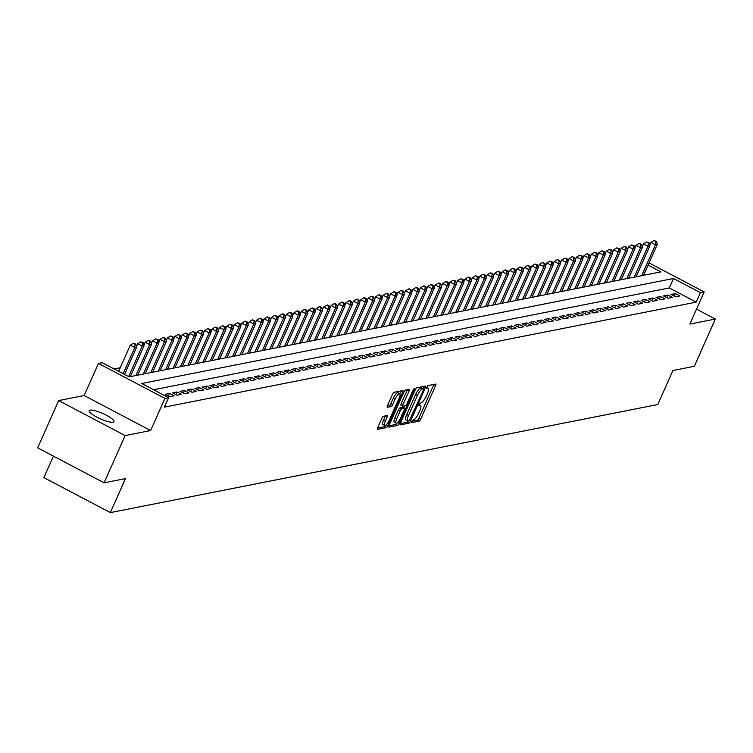 <?xml version="1.0" encoding="UTF-8"?>
<svg xmlns="http://www.w3.org/2000/svg" width="753" height="753" viewBox="0 0 753 753"><rect width="100%" height="100%" fill="white"/><g stroke="black" fill="none" stroke-linecap="round" stroke-linejoin="round"><path stroke-width="1.13" d="M411.43 421.501L411.354 422.697L419.12 421.172A2.08 0.593 117.8 0 0 420.673 419.167L435.535 385.781A2.08 0.593 117.8 0 0 435.78 384.086A2.08 0.593 117.8 0 0 435.629 384.068L427.873 385.602L426.622 388.19L427.723 388.002A6.655 1.901 117.8 0 1 428.184 388.049A6.655 1.901 117.8 0 1 427.422 393.471L426.179 396.257A6.655 1.901 117.8 0 1 421.2 402.657L419.11 404.248L418.941 405.434L420.042 405.246A6.655 1.901 117.8 0 1 420.503 405.302A6.655 1.901 117.8 0 1 419.741 410.724L418.499 413.51A6.655 1.901 117.8 0 1 413.519 419.901L411.43 421.501M113.082 422.217A13.554 2.927 24 0 0 113.967 421.68A13.554 2.927 24 0 0 104.592 414.338A13.554 2.927 24 0 0 90.087 410.112A13.554 2.927 24 0 0 89.202 410.649A13.554 2.927 24 0 0 98.577 417.99A13.554 2.927 24 0 0 113.082 422.217M383.437 416.287A2.08 0.593 117.8 0 0 381.875 418.282L377.705 427.648A2.08 0.593 117.8 0 0 377.469 429.351A2.08 0.593 117.8 0 0 377.611 429.361L386.223 427.657A2.08 0.593 117.8 0 0 387.786 425.661L402.648 392.275A2.08 0.593 117.8 0 0 402.883 390.581A2.08 0.593 117.8 0 0 402.742 390.562L394.13 392.266A2.08 0.593 117.8 0 0 392.567 394.261L387.531 405.575A2.08 0.593 117.8 0 0 387.296 407.269A2.08 0.593 117.8 0 0 387.437 407.288L391.127 406.564A2.08 0.593 117.8 0 0 392.68 404.559L395.174 398.949A5.563 1.591 117.8 0 1 399.721 393.64A5.563 1.591 117.8 0 1 399.081 398.177L389.301 420.165A5.563 1.591 117.8 0 1 384.755 425.464A5.563 1.591 117.8 0 1 385.395 420.927L387.023 417.266A2.08 0.593 117.8 0 0 387.258 415.571A2.08 0.593 117.8 0 0 387.117 415.562L383.437 416.287M104.112 482.814L37.65 447.819L58.687 400.568L125.139 435.573L104.112 482.814L125.497 478.597L110.352 512.614L657.783 404.53L672.928 370.514L694.313 366.287L715.35 319.046L689.87 324.072L704.177 291.948L700.459 292.682L696.252 302.132L164.436 407.128L168.644 397.688L164.926 398.422L98.464 363.417L102.182 362.682L129.121 376.876L660.946 271.871L648.079 265.094M125.139 435.573L150.619 430.547L164.926 398.422M400.408 423.167A2.08 0.593 117.8 0 0 400.172 424.861A2.08 0.593 117.8 0 0 400.314 424.88L408.935 423.177A2.08 0.593 117.8 0 0 410.489 421.181L425.351 387.795A2.08 0.593 117.8 0 0 425.596 386.091A2.08 0.593 117.8 0 0 425.445 386.082L416.833 387.786A2.08 0.593 117.8 0 0 415.279 389.781L400.408 423.167M397.575 425.417L388.962 427.12A2.08 0.593 117.8 0 1 388.821 427.102A2.08 0.593 117.8 0 1 389.056 425.407L403.928 392.021A2.08 0.593 117.8 0 1 405.481 390.026L409.171 389.292A2.08 0.593 117.8 0 1 409.312 389.31A2.08 0.593 117.8 0 1 409.067 391.005L403.043 404.549A2.08 0.593 117.8 0 0 402.808 406.244A2.08 0.593 117.8 0 0 402.949 406.253L405.396 405.773A2.08 0.593 117.8 0 0 406.949 403.777L413.228 389.678L414.414 388.294L414.244 389.48L399.137 423.421A2.08 0.593 117.8 0 1 397.575 425.417L395.786 424.476L388.887 425.831M715.35 319.046L696.525 309.135M675.422 296.814L679.884 295.938L675.394 293.566L670.932 294.451L675.422 296.814M667.986 298.282L672.448 297.407L667.958 295.044L663.487 295.92L667.986 298.282M660.541 299.75L665.003 298.875L660.513 296.513L656.051 297.388L660.541 299.75M653.105 301.219L657.567 300.343L653.077 297.981L648.615 298.856L653.105 301.219M645.669 302.687L650.131 301.812L645.641 299.449L641.18 300.325L645.669 302.687M638.233 304.156L642.695 303.28L638.205 300.918L633.744 301.793L638.233 304.156M630.788 305.624L635.259 304.749L630.76 302.386L626.298 303.261L630.788 305.624M623.352 307.092L627.814 306.217L623.324 303.854L618.862 304.73L623.352 307.092M615.916 308.57L620.378 307.685L615.888 305.323L611.427 306.198L615.916 308.57M608.48 310.038L612.942 309.154L608.452 306.791L603.991 307.666L608.48 310.038M601.035 311.507L605.506 310.622L601.016 308.259L596.545 309.135L601.035 311.507M593.599 312.975L598.061 312.09L593.571 309.728L589.11 310.603L593.599 312.975M586.163 314.443L590.625 313.559L586.135 311.196L581.674 312.071L586.163 314.443M578.728 315.912L583.189 315.027L578.699 312.664L574.238 313.54L578.728 315.912M571.292 317.38L575.753 316.495L571.263 314.133L566.793 315.008L571.292 317.38M563.846 318.848L568.308 317.964L563.818 315.601L559.357 316.476L563.846 318.848M556.411 320.317L560.872 319.432L556.382 317.069L551.921 317.945L556.411 320.317M548.975 321.785L553.436 320.9L548.946 318.538L544.485 319.413L548.975 321.785M541.539 323.253L546 322.369L541.511 320.006L537.049 320.882L541.539 323.253M534.093 324.722L538.564 323.837L534.065 321.475L529.604 322.35L534.093 324.722M526.658 326.19L531.119 325.305L526.629 322.943L522.168 323.818L526.658 326.19M519.222 327.659L523.683 326.774L519.194 324.411L514.732 325.287L519.222 327.659M511.786 329.127L516.247 328.242L511.758 325.88L507.296 326.764L511.786 329.127M504.35 330.595L508.812 329.71L504.322 327.348L499.851 328.233L504.35 330.595M496.905 332.064L501.366 331.179L496.876 328.816L492.415 329.701L496.905 332.064M489.469 333.532L493.93 332.647L489.441 330.285L484.979 331.169L489.469 333.532M482.033 335L486.494 334.116L482.005 331.753L477.543 332.638L482.033 335M474.597 336.469L479.059 335.584L474.569 333.221L470.107 334.106L474.597 336.469M467.152 337.937L471.623 337.052L467.124 334.69L462.662 335.574L467.152 337.937M459.716 339.405L464.177 338.521L459.688 336.158L455.226 337.043L459.716 339.405M452.28 340.874L456.742 339.989L452.252 337.626L447.79 338.511L452.28 340.874M444.844 342.342L449.306 341.457L444.816 339.095L440.354 339.979L444.844 342.342M437.399 343.81L441.87 342.926L437.38 340.563L432.909 341.448L437.399 343.81M429.963 345.279L434.425 344.394L429.935 342.031L425.473 342.916L429.963 345.279M422.527 346.747L426.989 345.862L422.499 343.5L418.037 344.385L422.527 346.747M415.091 348.215L419.553 347.331L415.063 344.968L410.601 345.853L415.091 348.215M407.655 349.684L412.117 348.799L407.627 346.436L403.156 347.321L407.655 349.684M400.21 351.152L404.672 350.267L400.182 347.905L395.72 348.79L400.21 351.152M392.774 352.62L397.236 351.736L392.746 349.373L388.284 350.258L392.774 352.62M385.338 354.089L389.8 353.204L385.31 350.842L380.849 351.726L385.338 354.089M377.902 355.557L382.364 354.672L377.874 352.31L373.413 353.195L377.902 355.557M370.457 357.026L374.928 356.141L370.429 353.778L365.967 354.663L370.457 357.026M363.021 358.494L367.483 357.619L362.993 355.247L358.532 356.131L363.021 358.494M355.585 359.962L360.047 359.087L355.557 356.715L351.096 357.6L355.585 359.962M348.15 361.431L352.611 360.555L348.121 358.183L343.66 359.068L348.15 361.431M340.714 362.899L345.175 362.024L340.685 359.652L336.214 360.536L340.714 362.899M333.268 364.367L337.73 363.492L333.24 361.12L328.779 362.005L333.268 364.367M325.833 365.836L330.294 364.96L325.804 362.588L321.343 363.473L325.833 365.836M318.397 367.304L322.858 366.429L318.368 364.057L313.907 364.941L318.397 367.304M310.961 368.772L315.422 367.897L310.933 365.525L306.471 366.41L310.961 368.772M303.515 370.241L307.986 369.365L303.487 366.993L299.026 367.878L303.515 370.241M296.08 371.709L300.541 370.834L296.051 368.462L291.59 369.346L296.08 371.709M288.644 373.177L293.105 372.302L288.615 369.93L284.154 370.815L288.644 373.177M281.208 374.646L285.669 373.77L281.18 371.398L276.718 372.283L281.208 374.646M273.763 376.114L278.234 375.239L273.744 372.867L269.273 373.752L273.763 376.114M266.327 377.582L270.788 376.707L266.298 374.335L261.837 375.22L266.327 377.582M258.891 379.051L263.352 378.175L258.863 375.813L254.401 376.688L258.891 379.051M251.455 380.519L255.916 379.644L251.427 377.281L246.965 378.157L251.455 380.519M244.019 381.987L248.481 381.112L243.991 378.75L239.52 379.625L244.019 381.987M236.574 383.456L241.035 382.58L236.546 380.218L232.084 381.093L236.574 383.456M229.138 384.924L233.599 384.049L229.11 381.686L224.648 382.562L229.138 384.924M221.702 386.393L226.164 385.517L221.674 383.155L217.212 384.03L221.702 386.393M214.266 387.861L218.728 386.986L214.238 384.623L209.776 385.498L214.266 387.861M206.821 389.339L211.292 388.454L206.793 386.091L202.331 386.967L206.821 389.339M199.385 390.807L203.847 389.922L199.357 387.56L194.895 388.435L199.385 390.807M191.949 392.275L196.411 391.391L191.921 389.028L187.459 389.903L191.949 392.275M184.513 393.744L188.975 392.859L184.485 390.496L180.023 391.372L184.513 393.744M177.077 395.212L181.539 394.327L177.049 391.965L172.578 392.84L177.077 395.212M169.632 396.68L174.094 395.796L169.604 393.433L165.142 394.308L169.632 396.68M696.252 302.132L669.313 287.947L153.603 389.762M120.245 367.737L114.08 368.951M644.832 275.052L643.871 274.544M636.332 276.238L637.019 276.596M628.896 277.706L629.583 278.064M621.46 279.175L622.147 279.532M614.024 280.643L614.712 281.001M606.579 282.111L607.276 282.469M599.143 283.58L599.83 283.937M591.707 285.048L592.395 285.406M584.272 286.517L584.959 286.874M576.836 287.985L577.523 288.343M569.39 289.453L570.077 289.811M561.954 290.922L562.642 291.279M554.519 292.39L555.206 292.748M547.083 293.858L547.77 294.216M539.637 295.327L540.334 295.684M532.202 296.795L532.889 297.153M524.766 298.263L525.453 298.621M517.33 299.732L518.017 300.089M509.894 301.2L510.581 301.558M502.449 302.668L503.136 303.026M495.013 304.137L495.7 304.494M487.577 305.605L488.264 305.963M480.141 307.073L480.828 307.431M472.696 308.542L473.383 308.899M465.26 310.01L465.947 310.368M457.824 311.478L458.511 311.836M450.388 312.947L451.075 313.304M442.943 314.415L443.639 314.773M435.507 315.884L436.194 316.251M428.071 317.352L428.758 317.719M420.635 318.82L421.322 319.187M413.199 320.289L413.886 320.656M405.754 321.757L406.441 322.124M398.318 323.225L399.005 323.592M390.882 324.694L391.569 325.061M383.446 326.162L384.134 326.529M376.001 327.63L376.698 327.997M368.565 329.099L369.252 329.466M361.129 330.567L361.816 330.934M353.694 332.035L354.381 332.402M346.258 333.504L346.945 333.871M338.812 334.972L339.499 335.339M331.376 336.44L332.064 336.807M323.941 337.909L324.628 338.276M316.505 339.377L317.192 339.744M309.059 340.845L309.747 341.213M301.624 342.314L302.311 342.681M294.188 343.782L294.875 344.149M286.752 345.251L287.439 345.618M279.307 346.719L280.003 347.086M271.871 348.187L272.558 348.554M264.435 349.656L265.122 350.023M256.999 351.124L257.686 351.491M249.563 352.592L250.25 352.959M242.118 354.061L242.805 354.428M234.682 355.538L235.369 355.896M227.246 357.007L227.933 357.364M219.81 358.475L220.497 358.833M212.365 359.943L213.061 360.301M204.929 361.412L205.616 361.769M197.493 362.88L198.18 363.238M190.057 364.348L190.744 364.706M182.621 365.817L183.308 366.174M175.176 367.285L175.863 367.643M167.74 368.754L168.427 369.111M160.304 370.222L160.991 370.58M152.868 371.69L153.556 372.048M145.423 373.159L146.11 373.516M137.987 374.627L138.674 374.985M130.551 376.095L131.238 376.453M53.454 456.139L43.89 477.609L110.352 512.614M150.619 430.547L84.157 395.541L58.687 400.568M84.157 395.541L98.464 363.417M700.459 292.682L673.511 278.497L141.696 383.493L168.644 397.688M649.048 262.919L704.177 291.948M669.313 287.947L673.511 278.497M675.394 293.566L674.227 296.193M667.958 295.044L666.791 297.661M660.513 296.513L659.355 299.129M653.077 297.981L651.91 300.598M645.641 299.449L644.474 302.066M638.205 300.918L637.038 303.534M630.76 302.386L629.602 305.003M623.324 303.854L622.157 306.471M615.888 305.323L614.721 307.939M608.452 306.791L607.285 309.408M601.016 308.259L599.849 310.876M593.571 309.728L592.404 312.344M586.135 311.196L584.968 313.813M578.699 312.664L577.532 315.281M571.263 314.133L570.096 316.749M563.818 315.601L562.66 318.218M556.382 317.069L555.215 319.686M548.946 318.538L547.779 321.154M541.511 320.006L540.343 322.623M534.065 321.475L532.908 324.091M526.629 322.943L525.462 325.56M519.194 324.411L518.026 327.028M511.758 325.88L510.59 328.496M504.322 327.348L503.155 329.965M496.876 328.816L495.719 331.433M489.441 330.285L488.273 332.901M482.005 331.753L480.838 334.37M474.569 333.221L473.402 335.838M467.124 334.69L465.966 337.306M459.688 336.158L458.521 338.775M452.252 337.626L451.085 340.243M444.816 339.095L443.649 341.711M437.38 340.563L436.213 343.18M429.935 342.031L428.768 344.648M422.499 343.5L421.332 346.116M415.063 344.968L413.896 347.585M407.627 346.436L406.46 349.053M400.182 347.905L399.024 350.522M392.746 349.373L391.579 351.99M385.31 350.842L384.143 353.458M377.874 352.31L376.707 354.927M370.429 353.778L369.271 356.395M362.993 355.247L361.826 357.863M355.557 356.715L354.39 359.332M348.121 358.183L346.954 360.8M340.685 359.652L339.518 362.268M333.24 361.12L332.082 363.737M325.804 362.588L324.637 365.205M318.368 364.057L317.201 366.673M310.933 365.525L309.765 368.142M303.487 366.993L302.329 369.619M296.051 368.462L294.884 371.088M288.615 369.93L287.448 372.556M281.18 371.398L280.012 374.025M273.744 372.867L272.577 375.493M266.298 374.335L265.131 376.961M258.863 375.813L257.695 378.43M251.427 377.281L250.26 379.898M243.991 378.75L242.824 381.366M236.546 380.218L235.388 382.835M229.11 381.686L227.943 384.303M221.674 383.155L220.507 385.771M214.238 384.623L213.071 387.24M206.793 386.091L205.635 388.708M199.357 387.56L198.19 390.176M191.921 389.028L190.754 391.645M184.485 390.496L183.318 393.113M177.049 391.965L175.882 394.581M169.604 393.433L168.446 396.05M411.486 421.369L417.322 420.221A2.08 0.593 117.8 0 0 418.875 418.226L433.737 384.83A2.08 0.593 117.8 0 0 433.916 384.406M422.838 388.454L423.553 386.844A2.08 0.593 117.8 0 0 423.732 386.421M400.238 423.591L407.138 422.235A2.08 0.593 117.8 0 0 408.333 420.927M409.284 420.739L423.421 390.035L423.591 388.849L422.433 389.047A6.655 1.901 117.8 0 0 417.454 395.438L408.531 415.477A6.655 1.901 117.8 0 0 407.768 420.899A6.655 1.901 117.8 0 0 408.23 420.946L409.284 420.739M421.859 387.974L423.487 388.84M407.768 420.899L405.971 419.958A6.655 1.901 117.8 0 1 406.733 414.526L415.656 394.497A6.655 1.901 117.8 0 1 420.635 388.096L421.689 387.889M402.714 406.131L401.151 405.312A2.08 0.593 117.8 0 1 401.01 405.293A2.08 0.593 117.8 0 1 401.245 403.599L407.279 390.063A2.08 0.593 117.8 0 0 407.448 389.63M404.709 405.905L403.759 408.06M396.784 418.593A5.563 1.591 117.8 0 0 396.144 423.13A5.563 1.591 117.8 0 0 400.69 417.83L404.145 410.084A2.08 0.593 117.8 0 0 404.38 408.39A2.08 0.593 117.8 0 0 404.239 408.371L401.791 408.851A2.08 0.593 117.8 0 0 400.238 410.856L396.784 418.593L394.986 417.651A5.563 1.591 117.8 0 0 394.356 422.188L396.144 423.13M402.676 407.552A2.08 0.593 117.8 0 0 402.582 407.439A2.08 0.593 117.8 0 0 402.441 407.429L404.239 408.371M394.986 417.651L398.441 409.905A2.08 0.593 117.8 0 1 399.994 407.91L402.441 407.429M395.786 424.476A2.08 0.593 117.8 0 0 397.142 422.885M384.755 425.464L382.957 424.523A5.563 1.591 117.8 0 1 383.597 419.986L385.225 416.324A2.08 0.593 117.8 0 0 385.395 415.901M399.721 393.64L397.932 392.699A5.563 1.591 117.8 0 0 393.386 398.008L395.174 398.949M387.362 405.999L389.329 405.613A2.08 0.593 117.8 0 0 390.882 403.617L393.386 398.008M399.796 393.697L400.85 391.325A2.08 0.593 117.8 0 0 401.02 390.901M377.535 428.081L384.425 426.716A2.08 0.593 117.8 0 0 385.734 425.229M643.533 275.316L657.294 244.396L655.439 244.763L650.95 242.391L649.688 245.224M655.741 241.487L656.484 241.336L653.943 240.536L655.741 241.487L655.439 244.763L641.669 275.683M656.484 241.336L657.294 244.396M650.95 242.391L653.943 240.536M636.097 276.784L649.858 245.864L647.994 246.231L643.504 243.859L642.253 246.692M648.305 242.955L649.048 242.805L646.507 242.005L648.305 242.955L647.994 246.231L634.233 277.151M649.048 242.805L649.858 245.864M643.504 243.859L646.507 242.005M628.651 278.252L642.422 247.332L640.558 247.699L636.069 245.327L634.817 248.161M640.869 244.424L641.612 244.273L639.071 243.473L640.869 244.424L640.558 247.699L626.797 278.619M641.612 244.273L642.422 247.332M636.069 245.327L639.071 243.473M621.216 279.721L634.986 248.801L633.122 249.168L628.633 246.796L627.371 249.629M633.424 245.892L634.167 245.742L631.635 244.941L633.424 245.892L633.122 249.168L619.361 280.088M634.167 245.742L634.986 248.801M628.633 246.796L631.635 244.941M613.78 281.189L627.541 250.269L625.687 250.636L621.197 248.264L619.935 251.097M625.988 247.361L626.731 247.21L624.19 246.41L625.988 247.361L625.687 250.636L611.916 281.556M626.731 247.21L627.541 250.269M621.197 248.264L624.19 246.41M606.344 282.657L620.105 251.737L618.251 252.104L613.761 249.732L612.5 252.566M618.552 248.829L619.295 248.678L616.754 247.878L618.552 248.829L618.251 252.104L604.48 283.024M619.295 248.678L620.105 251.737M613.761 249.732L616.754 247.878M598.899 284.126L612.669 253.206L610.805 253.573L606.316 251.21L605.064 254.034M611.116 250.297L611.86 250.147L609.318 249.347L611.116 250.297L610.805 253.573L597.044 284.493M611.86 250.147L612.669 253.206M606.316 251.21L609.318 249.347M591.463 285.594L605.233 254.674L603.369 255.041L598.88 252.679L597.618 255.502M603.671 251.766L604.424 251.615L601.882 250.815L603.671 251.766L603.369 255.041L589.608 285.961M604.424 251.615L605.233 254.674M598.88 252.679L601.882 250.815M584.027 287.062L597.788 256.142L595.934 256.509L591.444 254.147L590.183 256.971M596.235 253.234L596.978 253.083L594.437 252.283L596.235 253.234L595.934 256.509L582.163 287.43M596.978 253.083L597.788 256.142M591.444 254.147L594.437 252.283M576.591 288.531L590.352 257.611L588.498 257.978L584.008 255.615L582.747 258.439M588.799 254.702L589.543 254.552L587.001 253.752L588.799 254.702L588.498 257.978L574.727 288.898M589.543 254.552L590.352 257.611M584.008 255.615L587.001 253.752M569.146 289.999L582.916 259.079L581.052 259.446L576.563 257.084L575.311 259.907M581.363 256.171L582.107 256.02L579.565 255.22L581.363 256.171L581.052 259.446L567.291 290.366M582.107 256.02L582.916 259.079M576.563 257.084L579.565 255.22M561.71 291.467L575.48 260.547L573.617 260.914L569.127 258.552L567.866 261.376M573.927 257.639L574.671 257.488L572.129 256.688L573.927 257.639L573.617 260.914L559.856 291.835M574.671 257.488L575.48 260.547M569.127 258.552L572.129 256.688M554.274 292.936L568.044 262.016L566.181 262.383L561.691 260.02L560.43 262.844M566.482 259.107L567.225 258.957L564.694 258.157L566.482 259.107L566.181 262.383L552.41 293.303M567.225 258.957L568.044 262.016M561.691 260.02L564.694 258.157M546.838 294.404L560.599 263.484L558.745 263.851L554.255 261.489L552.994 264.312M559.046 260.576L559.79 260.425L557.248 259.625L559.046 260.576L558.745 263.851L544.974 294.771M559.79 260.425L560.599 263.484M554.255 261.489L557.248 259.625M539.402 295.873L553.163 264.952L551.309 265.32L546.81 262.957L545.558 265.781M551.61 262.044L552.354 261.893L549.812 261.093L551.61 262.044L551.309 265.32L537.538 296.24M552.354 261.893L553.163 264.952M546.81 262.957L549.812 261.093M531.957 297.341L545.727 266.421L543.864 266.788L539.374 264.425L538.122 267.249M544.174 263.512L544.918 263.362L542.376 262.562L544.174 263.512L543.864 266.788L530.103 297.708M544.918 263.362L545.727 266.421M539.374 264.425L542.376 262.562M524.521 298.809L538.291 267.889L536.428 268.256L531.938 265.894L530.677 268.717M536.729 264.981L537.473 264.83L534.941 264.03L536.729 264.981L536.428 268.256L522.667 299.176M537.473 264.83L538.291 267.889M531.938 265.894L534.941 264.03M517.085 300.278L530.846 269.358L528.992 269.725L524.502 267.362L523.241 270.186M529.293 266.449L530.037 266.298L527.495 265.498L529.293 266.449L528.992 269.725L515.221 300.645M530.037 266.298L530.846 269.358M524.502 267.362L527.495 265.498M509.649 301.746L523.41 270.826L521.556 271.193L517.066 268.83L515.805 271.654M521.857 267.917L522.601 267.767L520.059 266.967L521.857 267.917L521.556 271.193L507.786 302.113M522.601 267.767L523.41 270.826M517.066 268.83L520.059 266.967M502.204 303.214L515.974 272.294L514.111 272.661L509.621 270.299L508.369 273.123M514.421 269.386L515.165 269.235L512.624 268.435L514.421 269.386L514.111 272.661L500.35 303.581M515.165 269.235L515.974 272.294M509.621 270.299L512.624 268.435M494.768 304.683L508.539 273.763L506.675 274.13L502.185 271.767L500.924 274.591M506.985 270.854L507.729 270.704L505.188 269.903L506.985 270.854L506.675 274.13L492.914 305.05M507.729 270.704L508.539 273.763M502.185 271.767L505.188 269.903M487.332 306.151L501.103 275.231L499.239 275.598L494.749 273.235L493.488 276.059M499.54 272.322L500.284 272.172L497.742 271.372L499.54 272.322L499.239 275.598L485.469 306.518M500.284 272.172L501.103 275.231M494.749 273.235L497.742 271.372M479.896 307.619L493.657 276.699L491.803 277.066L487.313 274.704L486.052 277.528M492.104 273.791L492.848 273.64L490.307 272.84L492.104 273.791L491.803 277.066L478.033 307.986M492.848 273.64L493.657 276.699M487.313 274.704L490.307 272.84M472.46 309.088L486.222 278.168L484.358 278.535L479.868 276.172L478.616 278.996M484.668 275.259L485.412 275.109L482.871 274.318L484.668 275.259L484.358 278.535L470.597 309.455M485.412 275.109L486.222 278.168M479.868 276.172L482.871 274.318M465.015 310.556L478.786 279.636L476.922 280.003L472.432 277.641L471.18 280.464M477.233 276.728L477.976 276.577L475.435 275.786L477.233 276.728L476.922 280.003L463.161 310.923M477.976 276.577L478.786 279.636M472.432 277.641L475.435 275.786M457.579 312.024L471.35 281.104L469.486 281.471L464.996 279.109L463.735 281.933M469.787 278.196L470.531 278.045L468.743 277.104L467.999 277.255L469.787 278.196L469.486 281.471L455.725 312.391M470.531 278.045L471.35 281.104M464.996 279.109L467.999 277.255M450.143 313.493L463.904 282.573L462.05 282.94L457.56 280.577L456.299 283.401M462.351 279.664L463.095 279.514L460.554 278.723L462.351 279.664L462.05 282.94L448.28 313.86M463.095 279.514L463.904 282.573M457.56 280.577L460.554 278.723M442.708 314.961L456.469 284.041L454.614 284.408L450.125 282.046L448.863 284.869M454.916 281.133L455.659 280.982L453.118 280.191L454.916 281.133L454.614 284.408L440.844 315.328M455.659 280.982L456.469 284.041M450.125 282.046L453.118 280.191M435.262 316.429L449.033 285.509L447.169 285.876L442.679 283.514L441.427 286.338M447.48 282.601L448.223 282.45L446.425 281.509L445.682 281.66L447.48 282.601L447.169 285.876L433.408 316.797M448.223 282.45L449.033 285.509M442.679 283.514L445.682 281.66M427.826 317.898L441.597 286.978L439.733 287.345L435.243 284.982L433.982 287.806M440.034 284.069L440.787 283.928L438.99 282.977L438.246 283.128L440.034 284.069L439.733 287.345L425.972 318.265M440.787 283.928L441.597 286.978M435.243 284.982L438.246 283.128M420.39 319.366L434.152 288.446L432.297 288.813L427.808 286.451L426.546 289.274M432.599 285.538L433.342 285.396L431.544 284.446L430.801 284.596L432.599 285.538L432.297 288.813L418.527 319.733M433.342 285.396L434.152 288.446M427.808 286.451L430.801 284.596M412.955 320.834L426.716 289.914L424.861 290.281L420.372 287.919L419.11 290.743M425.163 287.006L425.906 286.865L424.108 285.914L423.365 286.065L425.163 287.006L424.861 290.281L411.091 321.202M425.906 286.865L426.716 289.914M420.372 287.919L423.365 286.065M405.509 322.303L419.28 291.383L417.416 291.75L412.926 289.387L411.675 292.211M417.727 288.474L418.47 288.333L416.673 287.382L415.929 287.533L417.727 288.474L417.416 291.75L403.655 322.67M418.47 288.333L419.28 291.383M412.926 289.387L415.929 287.533M398.073 323.771L411.844 292.851L409.98 293.218L405.49 290.856L404.229 293.679M410.291 289.943L411.034 289.801L409.237 288.851L408.493 289.001L410.291 289.943L409.98 293.218L396.219 324.138M411.034 289.801L411.844 292.851M405.49 290.856L408.493 289.001M390.638 325.24L404.408 294.319L402.544 294.687L398.055 292.324L396.793 295.148M402.846 291.411L403.589 291.27L401.801 290.319L401.057 290.47L402.846 291.411L402.544 294.687L388.774 325.607M403.589 291.27L404.408 294.319M398.055 292.324L401.057 290.47M383.202 326.708L396.963 295.788L395.109 296.155L390.619 293.792L389.357 296.616M395.41 292.879L396.153 292.738L394.356 291.788L393.612 291.938L395.41 292.879L395.109 296.155L381.338 327.075M396.153 292.738L396.963 295.788M390.619 293.792L393.612 291.938M375.766 328.176L389.527 297.256L387.673 297.623L383.173 295.261L381.922 298.084M387.974 294.348L388.717 294.207L386.92 293.256L386.176 293.406L387.974 294.348L387.673 297.623L373.902 328.543M388.717 294.207L389.527 297.256M383.173 295.261L386.176 293.406M368.321 329.645L382.091 298.725L380.227 299.092L375.738 296.729L374.486 299.553M380.538 295.816L381.282 295.675L379.484 294.724L378.74 294.875L380.538 295.816L380.227 299.092L366.466 330.012M381.282 295.675L382.091 298.725M375.738 296.729L378.74 294.875M360.885 331.113L374.655 300.193L372.791 300.56L368.302 298.197L367.04 301.021M373.093 297.284L373.836 297.143L372.048 296.193L371.304 296.343L373.093 297.284L372.791 300.56L359.03 331.48M373.836 297.143L374.655 300.193M368.302 298.197L371.304 296.343M353.449 332.581L367.21 301.661L365.356 302.028L360.866 299.666L359.605 302.49M365.657 298.753L366.4 298.612L364.603 297.661L363.859 297.811L365.657 298.753L365.356 302.028L351.585 332.948M366.4 298.612L367.21 301.661M360.866 299.666L363.859 297.811M346.013 334.05L359.774 303.13L357.92 303.497L353.43 301.134L352.169 303.958M358.221 300.221L358.965 300.08L357.167 299.129L356.423 299.28L358.221 300.221L357.92 303.497L344.149 334.417M358.965 300.08L359.774 303.13M353.43 301.134L356.423 299.28M338.568 335.518L352.338 304.598L350.474 304.965L345.985 302.602L344.733 305.426M350.785 301.689L351.529 301.548L349.731 300.598L348.987 300.748L350.785 301.689L350.474 304.965L336.713 335.885M351.529 301.548L352.338 304.598M345.985 302.602L348.987 300.748M331.132 336.986L344.902 306.066L343.039 306.433L338.549 304.071L337.288 306.895M343.349 303.158L344.093 303.017L342.295 302.066L341.551 302.217L343.349 303.158L343.039 306.433L329.277 337.353M344.093 303.017L344.902 306.066M338.549 304.071L341.551 302.217M323.696 338.455L337.466 307.535L335.603 307.902L331.113 305.539L329.852 308.363M335.904 304.626L336.647 304.485L334.85 303.534L334.106 303.685L335.904 304.626L335.603 307.902L321.832 338.822M336.647 304.485L337.466 307.535M331.113 305.539L334.106 303.685M316.26 339.923L330.021 309.003L328.167 309.37L323.677 307.008L322.416 309.831M328.468 306.094L329.212 305.953L327.414 305.003L326.67 305.153L328.468 306.094L328.167 309.37L314.396 340.29M329.212 305.953L330.021 309.003M323.677 307.008L326.67 305.153M308.824 341.391L322.585 310.471L320.731 310.838L316.232 308.476L314.98 311.3M321.032 307.563L321.776 307.422L319.978 306.471L319.234 306.622L321.032 307.563L320.731 310.838L306.96 341.758M321.776 307.422L322.585 310.471M316.232 308.476L319.234 306.622M301.379 342.86L315.149 311.94L313.286 312.316L308.796 309.944L307.544 312.768M313.596 309.031L314.34 308.89L312.542 307.939L311.798 308.09L313.596 309.031L313.286 312.316L299.525 343.227M314.34 308.89L315.149 311.94M308.796 309.944L311.798 308.09M293.943 344.328L307.713 313.417L305.85 313.785L301.36 311.413L300.099 314.236M306.151 310.5L306.895 310.358L305.106 309.408L304.363 309.558L306.151 310.5L305.85 313.785L292.089 344.695M306.895 310.358L307.713 313.417M301.36 311.413L304.363 309.558M286.507 345.796L300.268 314.886L298.414 315.253L293.924 312.881L292.663 315.705M298.715 311.968L299.459 311.827L297.661 310.876L296.917 311.027L298.715 311.968L298.414 315.253L284.643 346.164M299.459 311.827L300.268 314.886M293.924 312.881L296.917 311.027M279.071 347.265L292.832 316.354L290.978 316.721L286.488 314.349L285.227 317.182M291.279 313.436L292.023 313.295L290.225 312.344L289.481 312.495L291.279 313.436L290.978 316.721L277.208 347.632M292.023 313.295L292.832 316.354M286.488 314.349L289.481 312.495M271.626 348.733L285.396 317.822L283.533 318.19L279.043 315.818L277.791 318.651M283.843 314.914L284.587 314.763L282.789 313.813L282.046 313.963L283.843 314.914L283.533 318.19L269.772 349.1M284.587 314.763L285.396 317.822M279.043 315.818L282.046 313.963M264.19 350.201L277.961 319.291L276.097 319.658L271.607 317.286L270.346 320.119M276.398 316.382L277.151 316.232L274.61 315.432L276.398 316.382L276.097 319.658L262.336 350.569M277.151 316.232L277.961 319.291M271.607 317.286L274.61 315.432M256.754 351.67L270.515 320.759L268.661 321.126L264.171 318.754L262.91 321.587M268.962 317.851L269.706 317.7L267.164 316.9L268.962 317.851L268.661 321.126L254.891 352.037M269.706 317.7L270.515 320.759M264.171 318.754L267.164 316.9M249.318 353.138L263.079 322.228L261.225 322.595L256.735 320.223L255.474 323.056M261.526 319.319L262.27 319.168L260.472 318.218L259.729 318.368L261.526 319.319L261.225 322.595L247.455 353.515M262.27 319.168L263.079 322.228M256.735 320.223L259.729 318.368M241.873 354.616L255.644 323.696L253.78 324.063L249.29 321.691L248.038 324.524M254.09 320.787L254.834 320.637L252.293 319.837L254.09 320.787L253.78 324.063L240.019 354.983M254.834 320.637L255.644 323.696M249.29 321.691L252.293 319.837M234.437 356.084L248.208 325.164L246.344 325.531L241.854 323.159L240.593 325.993M246.655 322.256L247.398 322.105L245.6 321.154L244.857 321.305L246.655 322.256L246.344 325.531L232.583 356.451M247.398 322.105L248.208 325.164M241.854 323.159L244.857 321.305M227.001 357.553L240.772 326.633L238.908 327L234.418 324.628L233.157 327.461M239.209 323.724L239.953 323.574L237.421 322.773L239.209 323.724L238.908 327L225.138 357.92M239.953 323.574L240.772 326.633M234.418 324.628L237.421 322.773M219.565 359.021L233.326 328.101L231.472 328.468L226.982 326.096L225.721 328.929M231.773 325.192L232.517 325.042L229.976 324.242L231.773 325.192L231.472 328.468L217.702 359.388M232.517 325.042L233.326 328.101M226.982 326.096L229.976 324.242M212.13 360.489L225.891 329.569L224.036 329.936L219.537 327.564L218.285 330.398M224.338 326.661L225.081 326.51L222.54 325.71L224.338 326.661L224.036 329.936L210.266 360.856M225.081 326.51L225.891 329.569M219.537 327.564L222.54 325.71M204.684 361.958L218.455 331.038L216.591 331.405L212.101 329.033L210.849 331.866M216.902 328.129L217.645 327.979L215.104 327.179L216.902 328.129L216.591 331.405L202.83 362.325M217.645 327.979L218.455 331.038M212.101 329.033L215.104 327.179M197.248 363.426L211.019 332.506L209.155 332.873L204.665 330.511L203.404 333.334M209.456 329.598L210.2 329.447L207.668 328.647L209.456 329.598L209.155 332.873L195.394 363.793M210.2 329.447L211.019 332.506M204.665 330.511L207.668 328.647M189.812 364.894L203.574 333.974L201.719 334.341L197.23 331.979L195.968 334.803M202.02 331.066L202.764 330.915L200.223 330.115L202.02 331.066L201.719 334.341L187.949 365.261M202.764 330.915L203.574 333.974M197.23 331.979L200.223 330.115M182.377 366.363L196.138 335.443L194.283 335.81L189.794 333.447L188.532 336.271M194.585 332.534L195.328 332.384L192.787 331.584L194.585 332.534L194.283 335.81L180.513 366.73M195.328 332.384L196.138 335.443M189.794 333.447L192.787 331.584M174.931 367.831L188.702 336.911L186.838 337.278L182.348 334.916L181.097 337.739M187.149 334.003L187.892 333.852L185.351 333.052L187.149 334.003L186.838 337.278L173.077 368.198M187.892 333.852L188.702 336.911M182.348 334.916L185.351 333.052M167.495 369.299L181.266 338.379L179.402 338.746L174.912 336.384L173.651 339.208M179.713 335.471L180.456 335.32L177.915 334.52L179.713 335.471L179.402 338.746L165.641 369.667M180.456 335.32L181.266 338.379M174.912 336.384L177.915 334.52M160.06 370.768L173.83 339.848L171.966 340.215L167.477 337.852L166.215 340.676M172.268 336.939L173.011 336.789L170.47 335.989L172.268 336.939L171.966 340.215L158.196 371.135M173.011 336.789L173.83 339.848M167.477 337.852L170.47 335.989M152.624 372.236L166.385 341.316L164.531 341.683L160.041 339.321L158.779 342.144M164.832 338.408L165.575 338.257L163.034 337.457L164.832 338.408L164.531 341.683L150.76 372.603M165.575 338.257L166.385 341.316M160.041 339.321L163.034 337.457M145.188 373.704L158.949 342.784L157.095 343.152L152.595 340.789L151.344 343.613M157.396 339.876L158.139 339.725L155.598 338.925L157.396 339.876L157.095 343.152L143.324 374.072M158.139 339.725L158.949 342.784M152.595 340.789L155.598 338.925M137.743 375.173L151.513 344.253L149.649 344.62L145.16 342.257L143.908 345.081M149.96 341.344L150.704 341.194L148.162 340.394L149.96 341.344L149.649 344.62L135.888 375.54M150.704 341.194L151.513 344.253M145.16 342.257L148.162 340.394M130.307 376.641L144.077 345.721L142.213 346.088L137.724 343.726L136.462 346.549M142.515 342.813L143.258 342.662L140.726 341.862L142.515 342.813L142.213 346.088L128.622 376.613M143.258 342.662L144.077 345.721M137.724 343.726L140.726 341.862M124.499 374.439L136.632 347.189L134.778 347.557L130.288 345.194L118.635 371.351M135.079 344.281L135.822 344.13L133.281 343.33L135.079 344.281L134.778 347.557L123.125 373.714M135.822 344.13L136.632 347.189M130.288 345.194L133.281 343.33M418.941 404.672L420.042 405.246M426.622 387.419L427.723 388.002M433.737 384.83L435.535 385.781M418.875 418.226L420.673 419.167M417.322 420.221L419.12 421.172M423.553 386.844L425.351 387.795M409.472 420.645L410.489 421.181M407.138 422.235L408.935 423.177M420.635 388.096L422.433 389.047M415.656 394.497L417.454 395.438M406.733 414.526L408.531 415.477M407.279 390.063L409.067 391.005M401.245 403.599L403.043 404.549M413.529 389.094L414.244 389.48M397.528 422.574L399.137 423.421M399.994 407.91L401.791 408.851M398.441 409.905L400.238 410.856M385.225 416.324L387.023 417.266M383.597 419.986L385.395 420.927M390.882 403.617L392.68 404.559M389.329 405.613L391.127 406.564M400.85 391.325L402.648 392.275M386.214 424.833L387.786 425.661M384.425 426.716L386.223 427.657M418.997 404.512L420.503 405.302M426.678 387.258L428.184 388.049M421.793 387.899L423.591 388.849M401.01 405.293L402.808 406.244M402.582 407.439L404.38 408.39"/></g></svg>
